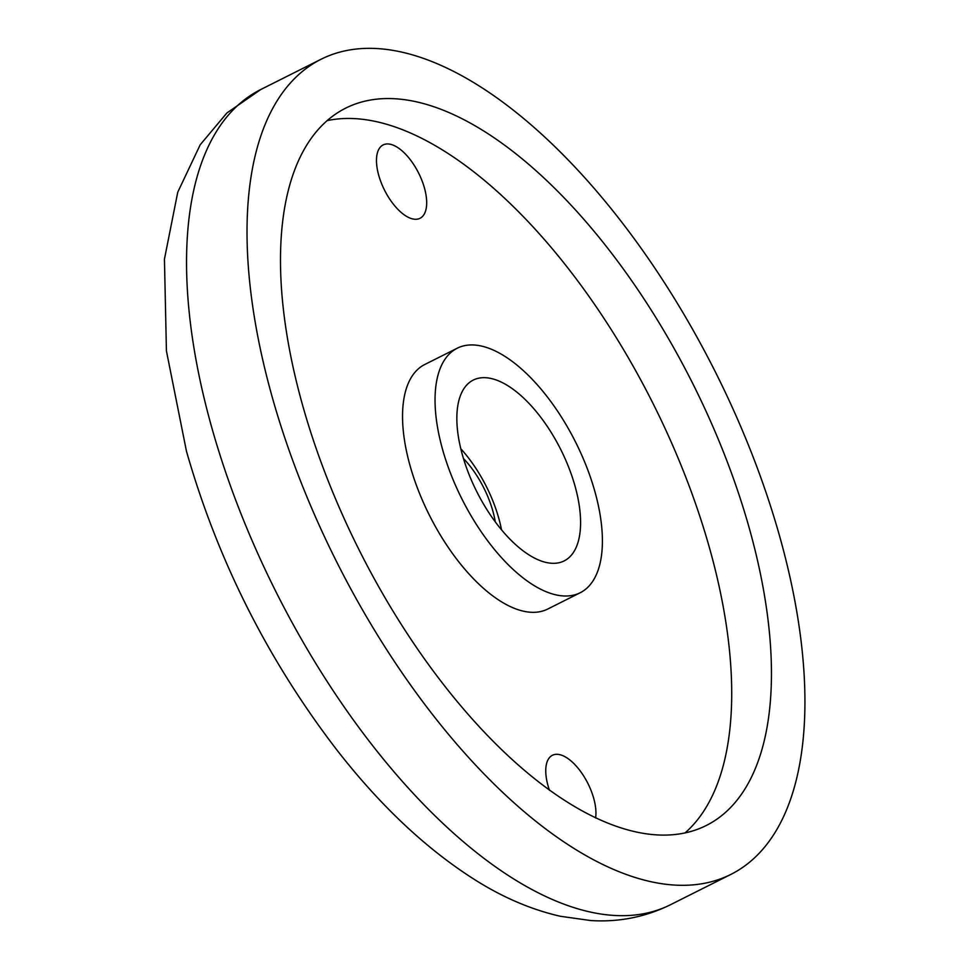 <?xml version="1.0" encoding="UTF-8"?>
<svg xmlns="http://www.w3.org/2000/svg" width="969" height="969" viewBox="0 0 969 969"><rect width="100%" height="100%" fill="white"/><g stroke="black" fill="none" stroke-linecap="round" stroke-linejoin="round"><path stroke-width="1.45" d="M271.635 394.977A456.181 211.872 63.3 0 0 730.614 874.535A456.181 211.872 63.3 0 0 715.279 371.781A456.181 211.872 63.3 0 0 321.26 59.157A456.181 211.872 63.3 0 0 271.635 394.977M495.292 521.94A63.869 29.664 63.3 0 0 463.448 458.507M575.126 486.426A101.2 47.009 -116.7 0 1 560.482 562.359A101.2 47.009 -116.7 0 1 462.298 454.534A101.2 47.009 -116.7 0 1 469.989 382.089A101.2 47.009 -116.7 0 1 575.126 486.426M501.542 529.898A87.513 40.65 63.3 0 0 460.796 448.756M424.47 188.071A41.061 19.065 -116.7 0 1 420.001 218.304A41.061 19.065 -116.7 0 1 384.536 190.166A41.061 19.065 -116.7 0 1 383.167 144.914A41.061 19.065 -116.7 0 1 424.47 188.071M549.471 790.292A41.061 19.065 -116.7 0 1 547.969 785.508A41.061 19.065 -116.7 0 1 552.427 755.275A41.061 19.065 -116.7 0 1 593.743 798.444A41.061 19.065 -116.7 0 1 595.596 817.981M442.421 448.913A136.859 63.566 63.3 0 0 580.116 592.786A136.859 63.566 63.3 0 0 575.513 441.961A136.859 63.566 63.3 0 0 457.307 348.174A136.859 63.566 63.3 0 0 442.421 448.913M457.307 348.174L424.81 364.477A136.859 63.566 63.3 0 0 409.923 465.229A136.859 63.566 63.3 0 0 547.618 609.101L580.116 592.786M684.913 833.025A401.445 186.448 63.3 0 0 652.852 403.128A401.445 186.448 63.3 0 0 327.243 120.616M302.146 403.601A401.445 186.448 63.3 0 0 706.05 825.612A401.445 186.448 63.3 0 0 692.569 383.191A401.445 186.448 63.3 0 0 345.812 108.08A401.445 186.448 63.3 0 0 302.146 403.601M211.157 425.343A456.181 211.872 63.3 0 0 670.136 904.901C645.209 917.086 618.767 922.306 590.787 920.55L560.421 916.286C532.26 909.867 504.498 898.166 477.136 881.184C427.583 850.237 380.696 806.329 336.461 749.449C267.589 659.574 217.589 560.143 186.448 451.179L166.426 350.948L164.439 259.147L177.751 192.189L200.195 144.781L226.855 113.01L260.77 89.523A456.181 211.872 63.3 0 0 211.157 425.343M321.26 59.157L260.77 89.523M730.614 874.535L670.136 904.901"/></g></svg>
